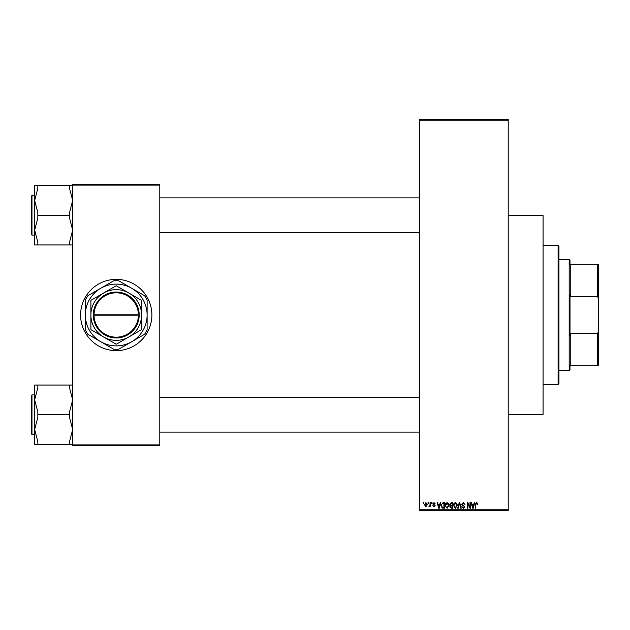 <?xml version="1.0" encoding="UTF-8"?>
<svg xmlns="http://www.w3.org/2000/svg" width="630" height="630" viewBox="0 0 630 630"><rect width="100%" height="100%" fill="white"/><g stroke="black" fill="none" stroke-linecap="round" stroke-linejoin="round"><path stroke-width="0.94" d="M116.235 279.366A35.634 35.634 0 0 0 80.601 315A35.634 35.634 0 0 0 116.235 350.634A35.634 35.634 0 0 0 151.869 315A35.634 35.634 0 0 0 116.235 279.366M428.022 503.472L428.022 502.677L428.526 502.677L428.526 503.472L428.022 503.472M430.038 504.772L430.038 502.677L430.542 502.677L430.542 506.709L430.038 506.709L430.038 506.071L429.44 506.78L428.959 506.567L430.038 504.772M431.479 503.472L431.479 502.677L431.983 502.677L431.983 503.472L431.479 503.472M432.778 503.913L433.999 502.606L435.228 503.905L433.96 503.181L433.283 503.811L435.149 505.63L434.015 506.78L432.849 505.63L433.999 506.205L434.645 505.717L432.778 503.913M439.803 504.339L440.236 502.677L440.772 502.677L439.236 508.221L438.708 508.221L437.094 502.677L437.622 502.677L438.063 504.339L439.803 504.339M447.103 502.606L448.552 503.48L449.048 505.378L447.103 508.292L445.158 505.449L445.662 503.457L447.103 502.606M455.38 502.606L456.829 503.48L457.325 505.378L455.38 508.292L453.435 505.449L453.939 503.457L455.38 502.606M476.39 502.606L477.186 503L477.485 504.339L476.981 504.409L476.367 503.26L475.831 503.677L475.752 508.221L475.248 508.221L475.248 504.465L476.39 502.606M419.533 509.804L508.221 509.804L508.221 510.599L419.533 510.599L419.533 119.401L508.221 119.401L508.221 120.196L419.533 120.196M508.221 509.804L508.221 120.196M473.784 504.339L474.217 502.677L474.744 502.677L473.217 508.221L472.681 508.221L471.075 502.677L471.602 502.677L472.043 504.339L473.784 504.339M469.996 507.119L469.996 502.677L470.5 502.677L470.5 508.221L469.964 508.221L467.838 503.779L467.838 508.221L467.334 508.221L467.334 502.677L467.877 502.677L469.996 507.119M461.719 504.213L463.286 502.606L464.956 504.48L463.239 503.26L462.223 504.205L464.814 506.78L463.381 508.292L461.861 506.638L463.365 507.646L464.31 506.756L464.152 506.189L462.483 505.536L461.719 504.213M457.663 508.221L459.246 502.677L459.735 502.677L461.231 508.221L460.711 508.221L459.522 503.331L458.191 508.221L457.663 508.221M449.623 504.307L451.159 502.677L452.718 502.677L452.718 508.221L451.151 508.221L449.765 506.827L450.308 505.669L449.623 504.307M441.055 505.481L442.961 502.677L444.441 502.677L444.441 508.221L442.228 508.119L441.055 505.481M424.502 504.74L425.904 502.606L427.305 504.693L425.904 506.78L424.502 504.74M423.273 503.472L423.273 502.677L423.777 502.677L423.777 503.472L423.273 503.472M72.678 184.338L159.792 184.338L159.792 185.126L72.678 185.126L72.678 184.338M159.792 444.874L159.792 445.662L72.678 445.662L72.678 444.874L159.792 444.874L159.792 185.126M72.678 444.874L72.678 185.126M473.146 506.599L473.61 504.984L472.209 504.984L472.909 507.646L473.146 506.599M455.372 507.646L456.821 505.37L455.388 503.26L453.939 505.465L454.159 506.717L455.372 507.646M452.214 507.575L452.214 505.922L450.741 505.969L450.269 506.74L452.214 507.575M452.214 505.276L452.214 503.331L450.623 503.401L450.127 504.307L451.222 505.276L452.214 505.276M447.095 507.646L448.544 505.37L447.103 503.26L445.662 505.465L445.875 506.717L447.095 507.646M443.937 507.575L443.937 503.331L443.032 503.331L441.764 504.134L441.559 505.488L442.323 507.465L443.937 507.575M439.165 506.599L439.638 504.984L438.228 504.984L438.929 507.646L439.165 506.599M425.911 506.205L426.801 504.701L425.888 503.181L425.006 504.701L425.911 506.205M558.117 384.686L558.117 245.314L558.904 246.102L558.904 383.898L558.117 384.686L543.068 384.686M558.117 245.314L543.068 245.314M508.221 215.618L543.068 215.618L543.068 414.383L508.221 414.383M34.666 399.877L34.666 429.526L37.831 417.344L37.831 412.059L34.666 399.877L37.831 387.686L37.831 385.048L34.666 385.048L34.666 399.877M31.973 434.495L31.5 434.023L31.5 395.38L31.973 394.9L31.973 434.495L34.666 434.495L34.666 444.355L37.831 444.355L37.831 441.709L34.666 429.526L34.666 444.355M72.678 385.048L69.513 385.048L69.513 387.686L72.678 399.877L69.513 412.059L69.513 414.697L37.831 414.697M69.513 385.048L37.831 385.048M69.513 414.697L69.513 417.344L72.678 429.526L69.513 441.709L69.513 444.355L37.831 444.355M69.513 444.355L72.678 444.355M569.992 365.683L570.78 365.683L569.992 365.683L569.992 369.645L569.197 370.432L569.197 259.568L558.904 259.568M569.197 259.568L569.992 260.355L569.992 264.316L570.78 264.316L570.78 296.801L569.992 294.58L569.992 335.42L570.78 333.199L570.78 365.683L597.705 365.683L597.705 333.199L598.5 330.695L598.5 365.683L597.705 365.683M597.705 264.316L598.5 264.316L598.5 299.305L597.705 296.801L597.705 264.316L569.992 264.316M570.78 333.199L597.705 333.199M598.5 299.305L598.5 330.695M570.78 296.801L597.705 296.801M72.678 185.645L69.513 185.645L69.513 188.291L72.678 200.474L69.513 212.657L69.513 217.941L72.678 230.123L69.513 242.314L69.513 244.952L37.831 244.952L37.831 242.314L34.666 230.123L37.831 217.941L37.831 212.657L34.666 200.474L37.831 188.291L37.831 185.645L34.666 185.645L34.666 244.952L37.831 244.952M31.5 234.62L31.5 195.977L31.973 195.505L31.973 235.1L31.5 234.62M69.513 185.645L37.831 185.645M69.513 215.302L37.831 215.302M69.513 244.952L72.678 244.952M94.075 315.795L139.198 315.795L139.198 314.205A22.963 22.963 0 0 0 116.235 292.036A22.963 22.963 0 0 0 93.279 314.205L93.271 315.795L94.075 315.795A22.176 22.176 0 0 0 116.235 337.176A22.176 22.176 0 0 0 138.395 315.795M93.271 315.795L93.279 315.795A22.963 22.963 0 0 0 116.235 337.964A22.963 22.963 0 0 0 139.183 315.795M141.364 300.25L116.44 285.863A29.145 29.145 0 0 0 116.022 285.863L91.098 300.25A29.145 29.145 0 0 0 90.893 300.612L90.893 329.388A29.145 29.145 0 0 0 91.098 329.75L116.022 344.137A29.145 29.145 0 0 0 116.44 344.137L141.364 329.75A29.145 29.145 0 0 0 141.577 329.388L141.577 300.612A29.145 29.145 0 0 0 141.364 300.25M131.678 341.743A30.886 30.886 0 0 0 131.678 288.257A30.886 30.886 0 0 0 85.349 315A30.886 30.886 0 0 0 131.678 341.743L144.577 334.302A34.288 34.288 0 0 0 147.121 329.899L147.121 300.1A34.288 34.288 0 0 0 144.577 295.698L118.771 280.807A34.288 34.288 0 0 0 113.691 280.807L87.893 295.698A34.288 34.288 0 0 0 85.349 300.1L85.349 329.899A34.288 34.288 0 0 0 87.893 334.302L113.691 349.193A34.288 34.288 0 0 0 118.771 349.193L131.678 341.743M128.906 336.948A25.342 25.342 0 0 0 128.906 293.052A25.342 25.342 0 0 0 90.893 315A25.342 25.342 0 0 0 128.906 336.948M93.279 314.205L138.395 314.205A22.176 22.176 0 0 0 116.235 292.824A22.176 22.176 0 0 0 94.075 314.205M139.198 314.205L138.395 314.205M31.973 394.9L34.666 394.9M419.533 432.125L159.792 432.125M419.533 397.278L159.792 397.278M159.792 197.875L419.533 197.875M159.792 232.722L419.533 232.722M569.197 370.432L558.904 370.432M31.973 235.1L34.666 235.1M31.973 195.505L34.666 195.505"/></g></svg>
